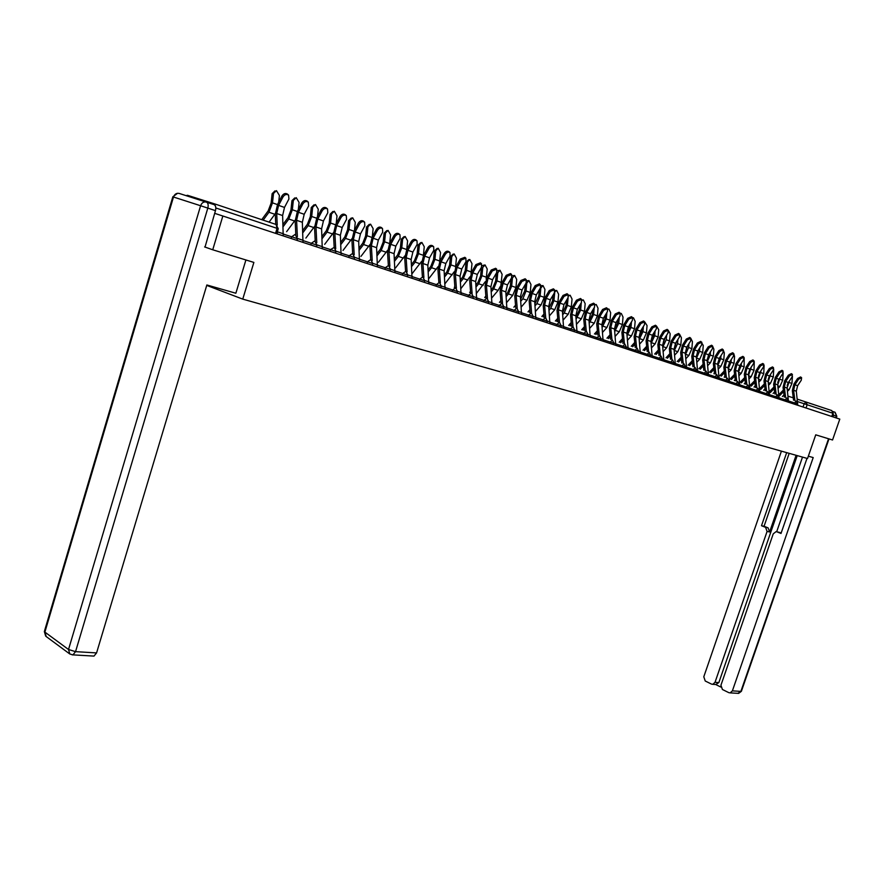 <?xml version="1.0" encoding="UTF-8"?>
<svg xmlns="http://www.w3.org/2000/svg" width="884" height="884" viewBox="0 0 884 884"><rect width="100%" height="100%" fill="white"/><g stroke="black" fill="none" stroke-linecap="round" stroke-linejoin="round"><path stroke-width="1.33" d="M212.735 249.785L253.874 262.415L242.757 299.123L807.534 458.52L815.733 434.829L832.551 439.989L839.8 419.115L222.845 216.005L212.735 249.785L204.624 246.934M797.324 399.148L831.789 410.585L832.883 413.259L797.644 401.612M831.767 416.474L832.883 413.259M215.784 207.42L214.702 203.917L187.485 195.287L186.115 195.629M214.657 213.342L222.845 216.005M206.734 285.399L242.757 299.123M283.2 235.873L282.626 215.541L284.493 207.431L288.924 198.988L288.582 195.132C286.571 193.894 284.714 194.48 283.024 196.911L281.985 195.917C283.676 193.497 285.532 192.911 287.543 194.148L288.582 195.132M277.267 233.917L277.499 231.199M277.233 225.111L276.714 213.519L278.593 205.386L283.024 196.911M281.985 195.917L277.565 204.392L275.3 214.226L275.742 224.359M261.741 219.663L268.172 210.878L271.112 203.121L272.128 193.684L274.968 190.889M278.692 202.215L279.421 195.508L276.471 190.646L273.521 193.419L272.504 202.867L268.957 212.259L263.178 220.149M275.278 213.674L269.09 222.127M302.98 242.382L302.35 222.282L304.195 214.282L308.604 205.961L308.306 202.138C306.339 200.944 304.527 201.541 302.858 203.917L301.82 202.944C303.488 200.558 305.3 199.972 307.267 201.165L308.306 202.138M297.201 240.481L297.444 238.183M297.367 236.636L296.593 220.315L298.438 212.282L302.858 203.917M301.82 202.944L297.411 211.298L295.168 221.011L295.82 234.691M322.273 248.736L321.599 228.868L323.422 220.956L327.809 212.746L327.533 208.989C325.632 207.828 323.853 208.414 322.196 210.768L321.157 209.795C322.804 207.453 324.583 206.856 326.494 208.016L327.533 208.989M316.627 246.879L316.892 245.089L303.245 240.658M316.77 242.691L315.975 226.945L317.809 219.011L322.196 210.768M321.157 209.795L316.77 218.028L314.549 227.619L315.234 241.122M245.907 259.973L235.862 293.234L206.856 284.979L96.577 652.911L93.991 656.094L93.085 656.038M177.585 193.264L172.822 196.812L173.485 197.022L44.885 632.104L68.521 649.497L200.602 205.74L173.485 197.022C174.645 194.082 176.557 192.878 179.22 193.441L214.027 204.613C215.729 205.497 216.204 207.497 215.464 210.635L205.033 247.078M808.341 456.188L813.203 457.569L732.383 690.868L740.88 691.376L828.551 438.762M796.086 455.293L769.621 531.947L767.08 531.428L715.023 682.326L718.858 682.581L715.808 684.514M767.08 531.428L765.544 527.328L768.097 527.858L769.621 531.947M786.672 452.63L761.5 525.726L765.544 527.328M781.423 451.149L703.797 676.79L705.233 681L711.498 684.094L712.791 684.326L715.023 682.326M778.638 532.19L776.03 531.66L773.224 533.87L720.935 685.233L722.405 689.487L728.792 692.647L730.14 692.879L732.383 690.868M715.675 684.503L720.769 687.023M776.903 531.825L781.014 533.461L806.993 458.365M835.822 417.812L836.386 416.165L833.402 415.171L832.839 416.828M833.402 415.171L832.971 411.999M797.224 455.614L718.858 682.581M776.682 531.759L802.495 457.094M779.445 532.356L781.158 533.041M789.191 453.337L764.063 526.256L768.097 527.858M764.063 526.256L761.5 525.726M283.035 224.414L288.029 217.663L290.947 210.005L291.941 200.679L294.759 197.917M298.339 209.541L299.09 202.458L296.228 197.673L293.333 200.425L292.35 209.762L288.814 219.033L283.134 226.691M295.157 220.171L286.637 231.663M302.748 230.481L307.4 224.282L310.306 216.724L311.267 207.508L314.063 204.779M317.5 216.657L318.273 209.254L315.489 204.535L312.671 207.265L311.698 216.492L308.184 225.641L302.858 232.735M314.538 226.503L305.886 238.072M341.091 254.935L340.373 235.288L342.185 227.475L346.55 219.376L346.307 215.663C344.451 214.536 342.705 215.132 341.069 217.442L340.031 216.47C341.655 214.171 343.401 213.574 345.257 214.702L346.307 215.663M335.589 253.122L335.832 251.874M335.71 248.736L334.881 233.409L336.693 225.575L341.069 217.442M340.031 216.47L335.655 224.602L333.467 234.072L334.185 247.398L330.506 249.608L322.527 247.023M359.468 260.979L358.694 241.553L360.484 233.84L364.838 225.84L364.617 222.182C362.805 221.088 361.103 221.685 359.49 223.95L358.44 222.989C360.053 220.724 361.766 220.138 363.567 221.221L364.617 222.182M348.716 257.443L349.224 255.785L354.594 257.553L354.186 258.879M354.197 254.691L353.346 239.719L355.136 231.973L359.49 223.95M358.44 222.989L354.097 231.011L351.931 240.371L352.672 253.531M377.413 266.891L376.595 247.664L378.363 240.05L382.695 232.16L382.496 228.536C380.739 227.486 379.059 228.072 377.468 230.315L376.429 229.365C378.009 227.122 379.689 226.536 381.446 227.586L382.496 228.536M372.241 260.548L371.357 245.885L373.136 238.227L377.468 230.315M376.429 229.365L372.098 237.277L369.943 246.514L370.728 259.531M321.986 236.437L326.307 230.746L329.191 223.276L330.13 214.171L332.914 211.464M336.207 223.586L337.003 215.873L334.296 211.232L331.533 213.939L330.583 223.055L327.091 232.083L322.108 238.658M333.456 232.68L324.682 244.327M340.76 242.26L344.76 237.045L347.622 229.685L348.55 220.68L351.324 217.983M354.473 230.326L355.28 222.348L352.639 217.773L349.942 220.459L349.014 229.464L345.545 238.382L340.881 244.459M351.92 238.713L343.025 250.437M359.07 247.984L362.772 243.199L365.622 235.929L366.517 227.033L369.302 224.348M372.308 236.89L373.136 228.658L370.562 224.149L367.921 226.812L367.015 235.719L363.567 244.525L359.202 250.15M369.954 244.592L360.948 256.393M376.949 253.575L380.374 249.222L383.203 242.039L384.076 233.232L386.861 230.569M389.722 243.288L390.573 234.835L388.065 230.381L385.468 233.022L384.595 241.829L381.17 250.526L377.081 255.73M387.568 250.327L378.451 262.216M394.419 259.067L397.557 255.089L400.375 247.995L401.237 239.299L404.01 236.647M401.756 247.796L406.751 249.531L407.601 240.857L405.159 236.47L402.629 239.089L401.756 247.796L398.364 256.393L394.551 261.2M404.784 255.918L395.546 267.907M411.469 264.449L414.364 260.835L417.149 253.818L417.999 245.222L420.762 242.581M423.381 255.631L424.254 246.746L421.867 242.426L419.381 245.023L418.541 253.631L415.16 262.117L411.613 266.548M421.613 261.366L412.264 273.465M428.132 269.719L430.784 266.449L433.558 259.52L434.376 251.012L437.138 248.382M439.635 261.62L440.53 252.504L438.199 248.238L435.768 250.824L434.939 259.332L431.58 267.719L428.276 271.808M438.066 266.67L428.762 278.714M444.42 274.891L446.829 271.929L449.591 265.089L450.398 256.669L453.161 254.062M455.514 267.498L456.442 258.128L454.166 253.929L451.779 256.482L450.973 264.913L447.636 273.2L444.575 276.957M454.166 271.83L445.05 283.654M460.343 279.952L462.531 277.3L465.271 270.526L466.067 262.205L468.807 259.609M471.028 273.3L472.001 263.642L469.78 259.487L467.448 262.029L466.653 270.36L463.338 278.548L460.498 281.996M454.266 287.344L454.84 286.637M469.923 276.825L460.984 288.493M475.912 284.924L477.89 282.548L480.62 275.852L481.437 267.277M482.012 265.841L484.123 265.045M486.167 279.046L487.217 269.023L485.051 264.924L482.763 267.443L481.99 275.697L478.697 283.786L476.067 286.946M469.658 292.46L470.52 291.422M485.36 281.631L476.553 293.245M497.272 270.835L499.106 270.36M500.908 284.935L502.112 274.294L500.001 270.25L497.758 272.747L496.996 280.913L493.725 288.913L491.305 291.797M484.719 297.477L485.857 296.107M491.15 289.797L492.918 287.676L495.626 281.068L496.366 273.145M500.543 286.073L498.09 290.405L491.791 297.908M512.168 275.841L513.77 275.554M506.687 302.494L512.709 295.389L515.958 287.499L516.698 279.454L514.621 275.454L512.433 277.941L511.681 286.018L508.433 293.93L506.212 296.56M499.449 302.383L500.863 300.715M506.046 294.582L507.626 292.703L510.311 286.173L510.985 278.847M526.72 280.814L528.124 280.648M521.273 306.991L527.019 300.262L530.245 292.471L530.964 284.504L528.941 280.56L526.787 283.024L526.057 291.013L522.831 298.836L520.787 301.234M513.88 307.19L515.538 305.234M520.621 299.267L524.698 291.156L525.306 284.394M540.964 285.731L542.179 285.642M535.549 311.4L541.019 305.046L544.235 297.333L544.942 289.444L542.964 285.554L540.853 287.996L540.135 295.908L536.919 303.643L535.063 305.809M528.013 311.886L529.903 309.676M534.897 303.864L538.776 296.052L539.328 289.819M530.068 311.621L529.45 312.35M554.909 290.571L555.937 290.516M549.528 315.743L554.743 309.72L557.937 302.096L558.622 294.284L556.688 290.438L554.854 291.819M554.743 292.162L553.925 300.704L550.732 308.35L549.041 310.306M541.848 316.494L543.969 314.041M548.865 308.372L552.555 300.836L553.075 295.112M544.135 315.964L543.273 316.958M568.556 295.344L569.418 295.3M563.207 319.997L568.18 314.306L571.351 306.759L572.036 299.024L570.136 295.234L568.622 296.007M568.103 297.643L567.418 305.4L564.246 312.969L562.721 314.715M555.395 321.014L557.749 318.317M562.556 312.803L566.069 305.521L566.534 300.284M557.914 320.229L556.832 321.467M581.937 300.052L582.611 299.996M576.611 324.185L581.352 318.793L584.501 311.334L585.164 303.676L583.318 299.919L582.004 300.449M568.677 325.434L571.23 322.527M575.959 317.146L579.296 310.118L579.716 305.323M581.285 302.715L580.655 309.997L576.136 319.036M571.407 324.417L570.103 325.887M589.739 328.296L594.258 323.201L597.385 315.809L598.037 308.229L596.225 304.527L595.098 304.881M581.694 329.765L584.446 326.66M589.087 321.411L592.258 314.627L592.645 310.262M594.203 307.687L593.617 314.505L589.263 323.279M584.622 328.528L583.12 330.218M602.601 332.329L606.91 327.511L610.015 320.207L610.656 312.693L608.877 309.035L607.916 309.278M594.457 334.008L597.385 330.715M601.949 325.599L604.976 319.036L605.308 315.08M606.866 312.527L606.314 318.914L602.126 327.456M597.573 332.572L595.871 334.472M394.927 272.659L394.065 253.642L395.822 246.106L400.132 238.326L399.966 234.757C398.242 233.73 396.596 234.326 395.026 236.525L393.977 235.575C395.546 233.376 397.192 232.79 398.916 233.807L399.966 234.757M389.866 266.305L388.96 251.896L390.717 244.338L395.026 236.525M393.977 235.575L389.667 243.387L387.546 252.526L388.352 265.399M412.032 278.283L411.137 259.476L412.872 252.039L417.16 244.349L417.016 240.824C415.347 239.829 413.734 240.426 412.176 242.592L411.126 241.652C412.684 239.487 414.298 238.89 415.966 239.884L417.016 240.824M407.071 271.94L406.143 257.774L407.889 250.305L412.176 242.592M411.126 241.652L406.839 249.354L404.739 258.382L405.568 271.123M428.751 283.797L427.823 265.178L429.536 257.83L433.801 250.238L433.69 246.758C432.055 245.796 430.475 246.382 428.939 248.514L427.889 247.586C429.414 245.443 431.005 244.857 432.641 245.818L433.69 246.758M423.9 277.454L422.939 263.52L424.663 256.128L428.939 248.514M427.889 247.586L423.624 255.189L421.535 264.117L422.397 276.725M445.094 289.167L444.122 270.758L445.823 263.487L450.067 255.995L449.978 252.548C448.387 251.62 446.829 252.205 445.315 254.316L444.265 253.388C445.779 251.277 447.326 250.691 448.928 251.631L449.978 252.548M440.331 282.869L439.359 269.123L441.061 261.83L445.315 254.316M444.265 253.388L440.011 260.89L437.956 269.719L438.84 282.195M461.072 294.427L460.067 276.206L461.746 269.012L465.978 261.62L465.901 258.216L461.326 259.973L460.266 259.056L464.851 257.299L465.901 258.216M456.398 288.162L455.404 274.615L457.094 267.399L461.326 259.973M460.266 259.056L456.045 266.471L454 275.189L454.906 287.543M476.686 299.577L475.658 281.543L477.327 274.427L481.526 267.123L481.482 263.763L476.973 265.509L475.923 264.592L480.421 262.846L481.482 263.763M472.111 293.355L471.095 279.974L472.763 272.847L476.973 265.509M475.923 264.592L471.724 271.918L469.702 280.548L470.631 292.77M491.968 304.604L490.907 286.748L492.554 279.72L496.731 272.504L496.709 269.178L492.289 270.924L491.239 270.018L495.659 268.272L496.642 269.123M487.482 298.438L486.443 285.223L488.101 278.173L492.289 270.924M491.239 270.018L487.051 277.256L485.051 285.786L486.001 297.886M506.919 309.522L505.825 291.853L507.46 284.891L511.615 277.764L511.615 274.482L507.261 276.228L506.212 275.322L510.565 273.587L511.538 274.427M502.51 303.422L501.46 290.361L503.095 283.377L507.261 276.228M506.212 275.322L502.057 282.471L500.068 290.913L501.04 302.892M521.549 314.339L520.422 296.847L522.046 289.963L526.179 282.913L526.19 279.675L521.914 281.41L520.875 280.504L525.14 278.78L526.124 279.62M517.228 308.295L516.145 295.378L517.77 288.482L521.914 281.41M520.875 280.504L516.731 287.576L514.764 295.919L515.748 307.787M535.859 319.058L534.709 301.731L536.323 294.924L540.433 287.952L540.467 284.758L536.268 286.482L535.218 285.587L539.417 283.863L540.389 284.692M531.627 313.08L530.533 300.295L532.135 293.466L536.268 286.482M535.218 285.587L531.096 292.571L529.151 300.825L530.157 312.582M549.881 323.666L548.71 306.516L550.29 299.775L554.39 292.891L554.445 289.731L550.301 291.444L549.262 290.56L553.395 288.847L554.367 289.665M545.726 317.754L544.61 305.113L546.202 298.361L550.301 291.444M549.262 290.56L545.163 297.466L543.24 305.632L544.257 317.279M563.605 328.185L562.412 311.201L563.981 304.538L568.058 297.731L568.125 294.604L564.058 296.317L563.009 295.433L567.075 293.72L568.047 294.538M560.754 327.246L561.218 325.831L559.495 322.328L558.401 309.831L559.981 303.146L564.058 296.317M563.009 295.433L558.931 302.262L557.03 310.339L558.058 321.864M577.053 332.616L575.827 315.787L577.385 309.19L581.44 302.461L581.528 299.367L577.528 301.079L576.479 300.206L580.479 298.505L581.451 299.3M573.042 326.837L571.904 314.439L573.462 307.831L577.528 301.079M576.479 300.206L572.423 306.947L570.534 314.947L571.583 326.362M590.214 336.948L588.976 320.284L590.523 313.754L594.556 307.102L594.656 304.041L590.711 305.742L589.672 304.869L593.617 303.179L594.578 303.974M586.291 331.246L585.131 318.969L586.678 312.417L590.711 305.742M589.672 304.869L585.639 311.544L583.771 319.467L584.832 330.771M603.12 341.202L601.86 324.693L603.396 318.229L607.407 311.643L607.529 308.627L603.639 310.317L602.601 309.455L606.479 307.765L607.441 308.56M599.264 335.555L598.092 323.4L599.628 316.914L603.639 310.317M602.601 309.455L598.59 316.052L596.733 323.887L597.816 335.091M615.772 345.368L614.49 329.003L616.015 322.605L619.993 316.096L620.137 313.113L616.314 314.792L615.275 313.942L619.098 312.262L620.049 313.046M611.982 339.788L610.789 327.743L612.314 321.323L616.314 314.792M615.275 313.942L611.286 320.461L609.441 328.218L610.535 339.323M628.17 349.445L626.866 333.235L628.38 326.903L632.347 320.461L632.491 317.511L628.734 319.19L627.695 318.339L631.452 316.66L632.414 317.444M624.447 343.942L623.242 331.997L624.756 325.643L628.734 319.19M627.695 318.339L623.728 324.793L621.894 332.472L622.999 343.478M640.325 353.445L639.01 337.39L640.502 331.113L644.447 324.748L644.613 321.831L640.9 323.489L639.872 322.649L643.574 320.98L644.535 321.754M636.668 348.009L635.452 336.174L636.955 329.887L640.9 323.489M639.872 322.649L635.928 329.036L634.115 336.638L635.231 347.545M652.248 357.368L650.911 341.456L652.392 335.246L656.315 328.947L656.503 326.052L652.845 327.721L651.806 326.881L655.464 325.224L656.414 325.986M648.646 351.998L647.431 340.263L648.911 334.041L652.845 327.721M651.806 326.881L647.884 333.191L646.094 340.727L647.21 351.534M663.939 361.224L662.591 345.456L664.061 339.301L667.961 333.069L668.149 330.207L664.547 331.854L663.519 331.025L667.122 329.378L668.072 330.141M660.403 355.898L659.166 344.285L660.646 338.108L664.547 331.854M663.519 331.025L659.619 337.279L657.84 344.738L658.978 355.445M615.209 336.296L619.308 331.743L622.402 324.505L623.021 317.069L621.286 313.444L620.469 313.599M606.965 338.174L610.082 334.704M614.557 329.699L617.43 323.356L617.728 319.798M619.275 317.279L618.767 323.246L614.745 331.544M610.258 336.539L608.38 338.627M627.574 340.185L631.463 335.887L634.535 328.726L635.154 321.367L633.452 317.787L632.767 317.875M619.231 342.252L622.513 338.616M626.922 333.743L629.651 327.599L629.916 324.406M631.452 321.909L630.988 327.489L627.11 335.555M622.701 340.439L620.645 342.716M639.696 344.02L643.397 339.953L646.447 332.87L647.055 325.566L644.823 322.074M631.264 346.263L634.712 342.462M639.044 337.699L641.629 331.765L641.861 328.925M643.397 326.45L642.955 331.655L639.231 339.511M634.889 344.274L632.668 346.716M651.574 347.777L655.099 343.942L658.127 336.926L658.724 329.699L656.635 326.207M643.066 350.186L646.668 346.252M650.922 341.589L653.375 335.843L653.585 333.334M655.11 330.892L654.701 335.743L651.11 343.379M646.856 348.042L644.469 350.639M675.409 364.993L674.05 349.368L675.498 343.279L679.387 337.102L679.586 334.274L676.039 335.92L675.011 335.091L678.558 333.445L679.509 334.207M671.939 359.744L670.691 348.219L672.149 342.108L676.039 335.92M675.011 335.091L671.122 341.279L669.365 348.661L670.503 359.28M663.232 351.478L666.569 347.865L669.586 340.915L670.171 333.754L668.227 330.284M654.635 354.042L658.392 349.965M662.591 345.412L665.088 337.655M666.602 335.235L666.227 339.743L662.779 347.191M658.58 351.744L656.038 354.495M686.658 368.705L685.288 353.213L686.724 347.18L690.592 341.069L690.813 338.274L687.31 339.909L686.282 339.08L689.785 337.445L690.724 338.207M683.244 363.501L681.995 352.086L683.442 346.031L687.31 339.909M686.282 339.08L682.415 345.202L680.669 352.528L681.818 363.048M674.669 355.114L677.84 351.699L680.835 344.826L681.409 337.721L679.597 334.285M666.006 357.821L669.895 353.622M674.028 349.147L676.37 341.887M677.873 339.5L677.542 343.677L674.216 350.926M670.083 355.379L667.398 358.274M697.708 372.341L696.316 356.981L697.752 351.003L701.587 344.959L701.819 342.196L698.36 343.821L697.343 343.003L700.802 341.379L703.255 345.456L702.703 352.429L699.752 359.169L696.901 362.197M694.349 367.192L693.089 355.876L694.515 349.887L698.36 343.821M697.343 343.003L693.498 349.058L691.774 356.307L692.934 366.738M685.885 358.683L688.89 355.467L691.874 348.661L692.437 341.622L690.758 338.229M677.155 361.534L681.188 357.213M685.255 352.815L687.454 346.031M688.945 343.666L688.636 347.534L685.443 354.594M681.376 358.959L678.547 361.987M708.548 375.91L707.145 360.683L708.559 354.76L712.382 348.782L712.626 346.042L709.222 347.655L708.206 346.848L711.609 345.224L712.548 345.976M705.244 370.827L703.973 359.6L705.399 353.655L709.222 347.655M708.206 346.848L704.382 352.849L702.658 360.02L703.83 370.363M688.106 365.18L692.26 360.749M696.272 356.418L698.327 350.097M699.819 347.743L699.531 351.324L696.459 358.208M692.459 362.473L689.498 365.633M719.189 379.413L717.775 364.318L719.178 358.451L722.979 352.528L723.234 349.821L719.874 351.423L718.858 350.617L722.217 349.003L723.156 349.755M715.941 374.385L714.659 363.258L716.073 357.368L719.874 351.423M718.858 350.617L715.057 356.561L713.355 363.678L714.526 373.921M707.708 365.656L710.404 362.805L713.344 356.13L713.885 349.213L712.482 345.92M698.857 368.761L703.134 364.219M707.101 359.943L709.001 354.075M710.482 351.755L710.228 355.048L707.266 361.755M703.332 365.932L700.239 369.203M729.631 382.849L728.217 367.888L729.609 362.075L733.389 356.208L733.654 353.523L730.339 355.125L729.322 354.329L732.637 352.727L733.576 353.456M726.438 377.877L725.156 366.838L726.56 361.015L730.339 355.125M729.322 354.329L725.543 360.208L723.852 367.258L725.035 377.424M718.327 369.048L720.869 366.374L723.786 359.755L724.327 352.904L723.101 349.71M709.41 372.274L713.808 367.633M717.72 363.401L719.488 357.976M720.968 355.677L720.725 358.694L717.885 365.247M714.007 369.335L710.791 372.716M714.438 373.136L713.885 373.722M739.897 386.231L738.46 371.391L739.853 365.633L743.61 359.821L743.886 357.169L740.615 358.76L739.599 357.965L742.869 356.374L743.809 357.103M736.759 381.302L735.466 370.363L736.847 364.584L740.615 358.76M739.599 357.965L735.842 363.788L734.162 370.772L735.355 380.849M728.736 372.396L731.145 369.877L734.051 363.324L734.571 356.539L733.797 353.688M719.775 375.722L724.294 370.993M728.162 366.783L729.786 361.788M731.256 359.523L731.046 362.274L728.306 368.672M724.482 372.672L721.156 376.164M724.913 376.396L724.195 377.148M749.975 389.546L748.538 374.838L749.908 369.125L753.643 363.368L753.93 360.738L750.704 362.329L749.698 361.534L752.925 359.954L753.853 360.683M746.881 384.673L745.588 373.822L746.958 368.098L750.704 362.329M749.698 361.534L745.952 367.302L744.295 374.23L745.488 384.22M738.969 375.678L741.234 373.324L744.129 366.827L744.184 357.711M729.963 379.114L734.582 374.297M738.416 370.098L739.908 365.545M741.367 363.291L741.168 365.799L738.538 372.031M734.781 375.965L731.333 379.556M735.212 379.601L734.317 380.518M759.875 392.805L758.428 378.219L759.787 372.562L763.5 366.86L763.798 364.252L760.616 365.843L759.61 365.048L762.793 363.468L763.721 364.197M756.837 387.988L755.522 377.225L756.892 371.556L760.616 365.843M759.61 365.048L755.886 370.761L754.24 377.623L755.444 387.535M749.024 378.916L751.157 376.706L754.019 370.274L754.262 361.611M739.963 382.441L744.693 377.545M748.494 373.346L749.842 369.214M751.301 366.982L748.593 375.335M744.892 379.203L741.333 382.882M745.311 382.75L744.273 383.833M769.599 396.01L768.141 381.545L769.5 375.932L773.191 370.286L773.5 367.711L770.351 369.28L769.356 368.495L772.494 366.926L773.423 367.645M766.605 391.236L765.301 380.562L766.649 374.938L770.351 369.28M769.356 368.495L765.654 374.153L764.019 380.96L765.224 390.794M758.892 382.087L760.903 380.032L763.754 373.656L764.096 365.412M749.831 385.678L754.616 380.739M758.406 376.529L759.61 372.838M761.058 370.617L758.472 378.584M754.814 382.385L751.157 386.153M755.234 385.855L754.052 387.082M779.158 399.159L777.699 384.805L779.036 379.247L782.716 373.656L783.025 371.103L779.92 372.672L778.926 371.888L782.031 370.33L782.948 371.048M776.207 394.43L774.892 383.844L776.24 378.275L779.92 372.672M778.926 371.888L775.246 377.49L773.622 384.231L774.837 393.988M768.594 385.225L770.483 383.291L773.312 376.971L773.732 369.125M759.699 388.684L764.373 383.888M768.141 379.623L769.202 376.407M770.649 374.175L768.174 381.777M764.572 385.512L760.815 389.369M764.991 388.916L763.654 390.286M788.561 402.253L787.08 388.021L788.406 382.507L792.064 376.96L792.395 374.44L789.324 375.998L788.329 375.225L791.401 373.667L792.318 374.374M785.655 397.579L784.329 387.07L785.666 381.545L789.324 375.998M788.329 375.225L784.672 380.772L783.058 387.457L784.274 397.126M778.13 388.297L779.887 386.507L782.705 380.242L783.169 372.761M769.389 391.645L773.964 386.982M777.732 382.639L778.616 379.954M780.075 377.667L777.71 384.916M774.163 388.595L770.318 392.529M774.572 391.921L773.102 393.424M797.788 405.292L796.307 391.17L797.633 385.7L801.269 380.219L801.6 377.711L798.572 379.258L797.578 378.496L800.606 376.949L801.523 377.656M794.926 400.662L793.6 390.242L794.926 384.761L798.572 379.258M797.578 378.496L793.942 383.999L792.34 390.618L793.556 400.22M787.5 391.325L789.147 389.656L791.942 383.457L792.429 376.319M778.914 394.573L783.39 390.021M787.169 385.557L787.854 383.49M789.346 381.092L787.08 388.01L784.329 387.07M783.589 391.623L779.644 395.634M783.997 394.883L782.384 396.518M797.202 405.093L797.6 403.933L788.716 401.038M793.843 403.988L796.175 401.06L797.6 403.933M787.887 402.032L788.296 400.861L779.323 397.933M784.495 400.916L786.859 397.966L788.296 400.861M778.417 398.916L778.826 397.723L769.765 394.783M774.992 397.778L777.379 394.805L778.826 397.723M768.782 395.734L769.179 394.54L760.041 391.568M765.312 394.596L767.721 391.601L769.179 394.54M758.969 392.507L759.378 391.303L750.14 388.297M755.466 391.358L757.908 388.33L759.378 391.303M748.98 389.214L749.389 388.01L740.063 384.971M745.433 388.054L747.908 385.004L749.389 388.01M738.814 385.877L739.234 384.651L729.808 381.579M735.223 384.695L737.731 381.623L739.234 384.651M728.46 382.463L728.88 381.225L719.366 378.12M724.836 381.269L727.366 378.175L728.88 381.225M717.918 378.993L718.338 377.744L708.725 374.606M714.239 377.788L716.814 374.661L718.338 377.744M707.178 375.457L707.598 374.197L697.885 371.026M703.454 374.23L706.062 371.092L707.598 374.197M696.238 371.855L696.658 370.584L686.846 367.379M692.47 370.617L695.111 367.446L696.658 370.584M685.089 368.186L685.52 366.893L675.586 363.667M681.277 366.926L683.951 363.733L685.52 366.893M673.73 364.44L674.161 363.147L664.127 359.876M669.862 363.169L672.58 359.943L674.161 363.147M662.138 360.628L662.58 359.324L652.436 356.009M658.237 359.346L660.989 356.086L662.58 359.324M650.337 356.738L650.779 355.423L640.513 352.075M646.381 355.434L649.165 352.163L650.779 355.423M638.292 352.782L638.734 351.445L628.358 348.064M634.281 351.456L637.11 348.152L638.734 351.445M626.458 347.39L615.971 343.964M621.949 347.401L624.822 344.064L626.458 347.379L626.016 348.738M613.485 344.616L613.938 343.246L603.319 339.788M609.363 343.257L612.28 339.887L613.938 343.246M600.711 340.406L601.164 339.025L590.424 335.522M596.534 339.025L596.976 337.655L599.485 335.633L601.164 339.025M587.661 336.108L588.125 334.716L577.252 331.18M583.429 334.716L583.882 333.323L586.423 331.29L588.125 334.716M574.346 331.721L574.81 330.318L563.815 326.737M570.058 330.307L570.511 328.903L573.097 326.859L574.81 330.318M561.218 325.831L550.091 322.207M556.401 325.82L556.865 324.395L559.495 322.328M546.876 322.682L547.34 321.246L536.069 317.577M542.456 321.224L542.92 319.787L545.594 317.71L547.34 321.246M532.698 318.019L533.174 316.56L521.759 312.848M528.212 316.538L528.687 315.091L531.406 312.98L533.174 316.56M518.223 313.245L518.687 311.776L507.14 308.008M513.659 311.743L514.134 310.284L516.897 308.162L518.687 311.776M503.891 306.892L492.189 303.079M498.797 306.847L499.272 305.367L502.079 303.234L503.891 306.881L503.416 308.372M488.288 303.389L488.775 301.886L476.918 298.03M483.592 301.853L484.078 300.35L486.94 298.195L488.775 301.886M472.829 298.306L473.316 296.781L461.293 292.869M468.056 296.737L468.542 295.212L471.459 293.046L473.316 296.781M457.017 293.101L457.503 291.554L445.326 287.587M452.166 291.499L452.652 289.963L455.625 287.775L457.503 291.554M440.84 287.775L441.337 286.217L428.994 282.195M435.911 286.151L436.409 284.593L439.425 282.383L441.337 286.217M424.287 282.327L424.784 280.747L412.276 276.67M419.281 280.67L419.778 279.101L422.85 276.869L424.784 280.747M407.358 276.747L407.856 275.145L395.17 271.023M402.264 275.068L402.761 273.476L405.9 271.233L407.856 275.145M390.518 269.432L377.656 265.233M384.838 269.333L385.336 267.719L388.54 265.454L390.518 269.421L390.021 271.034M372.263 265.2L372.772 263.554L359.722 259.31M366.993 263.454L367.501 261.83L370.761 259.542L372.772 263.554M335.456 253.078L335.975 251.399L334.925 251.045L330.506 249.608L329.997 251.277M310.803 244.956L311.323 243.266L314.781 240.923L316.892 245.089L316.373 246.791M296.803 240.349L297.322 238.625L283.466 234.127M291.123 238.481L291.654 236.768L295.179 234.404L297.322 238.625M803.037 407.016L804.164 403.723L806.075 401.966L807.158 404.706L806.031 407.999M788.108 396.176L793.257 397.833M214.702 203.917L276.062 224.459L277.057 228.348L215.829 207.983M354.594 257.553L352.55 253.487L349.224 255.785L341.346 253.244M276.736 233.741L278.25 228.746L277.057 228.348L275.543 233.354M276.062 224.459L278.25 228.746M277.532 231.862L283.455 233.818M276.714 213.519L282.626 215.541M278.593 205.386L284.493 207.431M273.521 193.419L272.128 193.684M277.465 204.591L272.504 202.867M274.858 214.271L268.957 212.259M297.455 238.448L303.234 240.36M296.593 220.315L302.35 222.282M298.438 212.282L304.195 214.282M316.947 244.89L322.527 246.735M315.975 226.945L321.599 228.868M317.809 219.011L323.422 220.956M215.464 210.635L207.817 208.105L75.549 651.652L96.577 652.911M72.179 654.856L72.963 654.878L75.549 651.652L68.521 649.497L69.825 654.005L72.963 654.878L93.991 656.094M69.493 653.762L46.211 636.546L44.554 630.844L172.822 196.823M207.817 208.105C208.569 204.955 208.094 202.944 206.392 202.06C203.718 201.508 201.784 202.734 200.602 205.74L207.817 208.105M832.816 411.502L834.761 412.154L836.828 416.309L836.253 417.955M730.14 692.879L738.648 693.376L741.378 691.31L737.786 693.321M828.993 438.895L741.422 691.178M293.333 200.425L291.941 200.679M297.311 211.486L292.35 209.762M294.571 221L288.814 219.033M312.671 207.265L311.267 207.508M316.671 218.215L311.698 216.492M313.809 227.553L308.184 225.641M336.031 251.2L341.346 252.957M334.881 233.409L340.373 235.288M336.693 225.575L342.185 227.475M354.661 257.355L359.711 259.023M353.346 239.719L358.694 241.553M355.136 231.973L360.484 233.84M372.838 263.366L377.645 264.957M371.357 245.885L376.595 247.664M373.136 238.227L378.363 240.05M331.533 213.939L330.13 214.171M335.555 224.79L330.583 223.055M332.583 233.962L327.091 232.083M349.942 220.459L348.55 220.68M353.998 231.199L349.014 229.464M350.904 240.205L345.545 238.382M367.921 226.812L366.517 227.033M371.998 237.453L367.015 235.719M368.805 246.304L363.567 244.525M385.468 233.022L384.076 233.232M389.579 243.564L384.595 241.829M386.275 252.272L381.17 250.526M402.629 239.089L401.237 239.299M403.347 258.095L398.364 256.393M419.381 245.023L417.999 245.222M423.414 255.332L418.541 253.631M420.044 263.786L415.16 262.117M435.768 250.824L434.376 251.012M439.702 260.99L434.939 259.332M436.353 269.344L431.58 267.719M451.779 256.482L450.398 256.669M455.636 266.526L450.973 264.913M452.299 274.791L447.636 273.2M467.448 262.029L466.067 262.205M471.216 271.952L466.653 270.36M467.901 280.106L463.338 278.548M482.763 267.443L481.393 267.62M486.454 277.245L481.99 275.697M483.161 285.311L478.697 283.786M497.758 272.747L496.499 272.902M501.361 282.427L496.996 280.913M498.09 290.405L493.725 288.913M512.433 277.941L511.449 278.051M515.958 287.499L511.681 286.018M512.709 295.389L508.433 293.93M526.787 283.024L526.068 283.101M530.245 292.471L526.057 291.013M527.019 300.262L522.831 298.836M544.235 297.333L540.135 295.908M541.019 305.046L536.919 303.643M557.937 302.096L553.925 300.704M554.743 309.72L550.732 308.35M571.351 306.759L567.418 305.4M568.18 314.306L564.246 312.969M584.501 311.334L580.655 309.997M581.352 318.793L577.495 317.478M597.385 315.809L593.617 314.505M594.258 323.201L590.479 321.909M610.015 320.207L606.314 318.914M606.91 327.511L603.197 326.251M390.584 269.233L395.159 270.747M388.96 251.896L394.065 253.642M390.717 244.338L395.822 246.106M407.911 274.957L412.264 276.394M406.143 257.774L411.137 259.476M407.889 250.305L412.872 252.039M424.839 280.56L428.983 281.919M422.939 263.52L427.823 265.178M424.663 256.128L429.536 257.83M441.392 286.029L445.315 287.322M439.359 269.123L444.122 270.758M441.061 261.83L445.823 263.487M457.558 291.366L461.282 292.604M455.404 274.615L460.067 276.206M457.094 267.399L461.746 269.012M473.371 296.593L476.907 297.764M471.095 279.974L475.658 281.543M472.763 272.847L477.327 274.427M488.83 301.709L492.178 302.814M486.443 285.223L490.907 286.748M488.101 278.173L492.554 279.72M503.946 306.704L507.118 307.754M501.46 290.361L505.825 291.853M503.095 283.377L507.46 284.891M518.742 311.599L521.748 312.593M516.145 295.378L520.422 296.847M517.77 288.482L522.046 289.963M533.229 316.384L536.058 317.323M530.533 300.295L534.709 301.731M532.135 293.466L536.323 294.924M547.395 321.069L550.069 321.953M544.61 305.113L548.71 306.516M546.202 298.361L550.29 299.775M561.274 325.655L563.793 326.494M558.401 309.831L562.412 311.201M559.981 303.146L563.981 304.538M574.865 330.152L577.241 330.936M571.904 314.439L575.827 315.787M573.462 307.831L577.385 309.19M588.169 334.55L590.401 335.29M585.131 318.969L588.976 320.284M586.678 312.417L590.523 313.754M601.208 338.859L603.308 339.555M598.092 323.4L601.86 324.693M599.628 316.914L603.396 318.229M613.993 343.08L615.949 343.732M610.789 327.743L614.49 329.003M612.314 321.323L616.015 322.605M626.513 347.224L628.347 347.832M623.242 331.997L626.866 333.235M624.756 325.643L628.38 326.903M638.789 351.279L640.502 351.843M635.452 336.174L639.01 337.39M636.955 329.887L640.502 331.113M650.823 355.257L652.414 355.788M647.431 340.263L650.911 341.456M648.911 334.041L652.392 335.246M662.624 359.158L664.105 359.644M659.166 344.285L662.591 345.456M660.646 338.108L664.061 339.301M622.402 324.505L618.767 323.246M619.308 331.743L615.673 330.506M634.535 328.726L630.988 327.489M631.463 335.887L627.905 334.671M646.447 332.87L642.955 331.655M643.397 339.953L639.905 338.76M658.127 336.926L654.701 335.743M655.099 343.942L651.674 342.782M674.205 362.993L675.575 363.446M670.691 348.219L674.05 349.368M672.149 342.108L675.498 343.279M669.586 340.915L666.227 339.743M666.569 347.865L663.21 346.716M685.564 366.738L686.824 367.158M681.995 352.086L685.288 353.213M683.442 346.031L686.724 347.18M680.835 344.826L677.542 343.677M677.84 351.699L674.536 350.572M696.714 370.429L697.863 370.805M693.089 355.876L696.316 356.981M694.515 349.887L697.752 351.003M691.874 348.661L688.636 347.534M688.89 355.467L685.653 354.362M707.653 374.043L708.703 374.396M703.973 359.6L707.145 360.683M705.399 353.655L708.559 354.76M702.703 352.429L699.531 351.324M699.752 359.169L696.57 358.086M718.383 377.59L719.344 377.91M714.659 363.258L717.775 364.318M716.073 357.368L719.178 358.451M713.344 356.13L710.228 355.048M710.404 362.805L707.277 361.744M728.924 381.081L729.786 381.369M725.156 366.838L728.217 367.888M726.56 361.015L729.609 362.075M723.786 359.755L720.725 358.694M720.869 366.374L717.896 365.368M739.278 384.496L740.052 384.75M735.466 370.363L738.46 371.391M736.847 364.584L739.853 365.633M734.051 363.324L731.046 362.274M731.145 369.877L728.339 368.926M749.444 387.855L750.129 388.087M745.588 373.822L748.538 374.838M746.958 368.098L749.908 369.125M744.129 366.827L741.168 365.799M741.234 373.324L738.582 372.418M759.422 391.159L760.03 391.358M755.522 377.225L758.428 378.219M756.892 371.556L759.787 372.562M754.019 370.274L751.124 369.258M751.157 376.706L748.66 375.855M765.301 380.562L768.141 381.545M766.649 374.938L769.5 375.932M763.754 373.656L760.903 372.661M760.903 380.032L758.549 379.225M774.892 383.844L777.699 384.805M776.24 378.275L779.036 379.247M773.312 376.971L770.505 375.998M770.483 383.291L768.273 382.54M785.666 381.545L788.406 382.507M782.705 380.242L779.953 379.28M779.887 386.507L777.821 385.8M793.6 390.242L796.307 391.17M794.926 384.761L797.633 385.7M791.942 383.457L789.235 382.518M789.147 389.656L787.202 389.004M335.975 251.399L334.196 247.41M779.832 393.634L778.826 393.866M44.333 631.541L45.703 636.149M836.828 416.309L835.093 412.287M712.791 684.326L716.637 684.57"/></g></svg>
